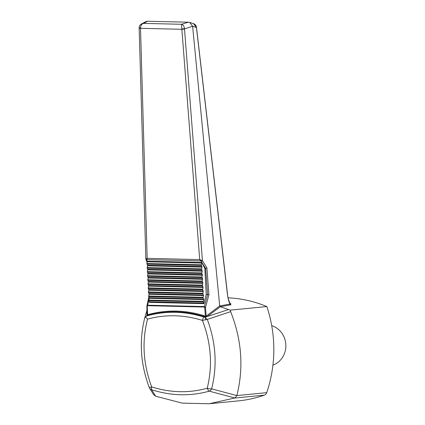 <?xml version="1.0" encoding="UTF-8"?>
<svg xmlns="http://www.w3.org/2000/svg" width="425" height="425" viewBox="0 0 425 425"><rect width="100%" height="100%" fill="white"/><g stroke="black" fill="none" stroke-linecap="round" stroke-linejoin="round"><path stroke-width="0.64" d="M228.528 309.565L220.32 306.712L207.182 316.551L228.528 309.565L230.408 310.123L230.642 311.637L207.288 319.435C215.974 342.72 217.419 365.856 211.618 388.848L236.847 395.585C243.833 367.8 241.761 339.819 230.642 311.637M206.21 294.456L203.936 303.641L149.488 302.366L148.835 300.071L149.239 297.734L148.649 296.586L149.058 294.249L148.405 291.954L148.808 289.616L148.187 287.895L148.628 286.131L147.974 283.836L148.378 281.499L147.757 279.777L148.192 278.014L147.544 275.719L147.948 273.381L147.326 271.66L147.73 269.322L147.14 268.175L147.518 265.264L146.896 263.543L201.349 264.817L201.753 262.48L204.829 268.457L206.21 294.456L208.946 294.706L205.493 307.456L206.162 316.11L206.582 315.791A0.829 0.728 -126.6 0 0 207.182 316.551L205.009 317.263L207.288 319.435L202.412 320.397C183.786 314.67 165.506 314.245 147.56 319.111C141.769 341.477 143.14 364.082 151.672 386.915C170.595 392.838 189.12 393.274 207.235 388.222C212.782 365.712 211.172 343.108 202.412 320.397A2.906 0.786 107.4 0 1 203.915 317.05L205.009 317.263A2.906 1.009 92.8 0 1 205.488 319.828M147.135 314.723L147.507 314.601L147.135 314.723L146.885 306.08L147.656 305.23L147.618 305.697L204.298 307.031L207.607 294.488L205.615 268.473L201.269 261.449L199.708 259.595L181.48 24.278L188.376 22.212L189.688 22.413L192.621 26.276L184.503 28.895L202.428 260.589L206.89 267.851L208.946 294.706M204.829 268.457L205.583 268.473M201.349 264.817L201.997 267.113L201.593 269.45L202.215 271.171L201.806 273.509L202.401 274.656L201.992 276.994L202.645 279.289L202.242 281.626L202.831 282.774L202.422 285.111L203.076 287.406L202.672 289.744L203.293 291.465L202.858 293.229L203.506 295.524L203.102 297.861L203.724 299.582L203.315 301.92L203.936 303.641M147.098 314.564L146.731 315.972C165.421 310.707 184.482 311.068 203.915 317.05M155.646 396.196L182.245 403.134L209.1 403.75L234.818 397.981L209.249 391.154C190.48 396.382 171.302 395.93 151.72 389.805L155.646 396.196M205.333 316.864L205.801 317.002M205.041 316.784C185.571 310.617 166.393 310.165 147.507 315.435L146.822 315.616M146.731 315.972L144.734 317.953C139.007 340.967 140.5 364.119 149.218 387.398C140.5 364.055 139.007 340.914 144.734 317.969M146.976 310.229L144.734 317.953M205.126 316.689L205.264 316.057C185.757 309.894 166.536 309.442 147.608 314.702L147.56 315.334M206.582 315.791L219.704 305.936L230.074 304.056A0.829 0.792 -100.2 0 0 230.669 304.837L230.961 303.859L230.493 303.848M230.669 304.837L220.32 306.712L219.704 305.947L192.621 26.292M145.424 316.96L147.56 319.111M151.672 386.915A4.149 0.468 159 0 1 149.218 387.398A4.149 0.468 159 0 1 149.218 387.388A4.149 4.149 0 0 0 149.558 388.083L149.558 388.083A4.149 4.091 -31.5 0 0 151.72 389.805A4.149 1.116 -72.3 0 1 151.672 386.915M149.228 387.414A4.149 4.091 -31.5 0 0 149.558 388.083L153.483 394.453L155.449 396.116M209.249 391.154A4.149 3.347 -74.7 0 0 211.618 388.848A4.149 1.376 -165.6 0 1 207.235 388.222A4.149 1.657 74.1 0 0 209.249 391.154M234.818 397.981L236.794 395.755M209.1 403.75L238.255 400.897A127.187 119.133 -95.6 0 0 264.318 395.144A4.149 3.889 -95.6 0 0 266.719 392.663A127.187 119.133 -95.6 0 0 266.842 306.558A127.187 119.133 -95.6 0 0 228.113 297.824M230.334 303.7L230.961 303.859L230.074 304.056C228.825 301.84 227.933 298.509 227.402 294.073L196.43 27.492L192.621 26.276M266.842 306.558L230.408 310.123M141.525 23.965C140.112 24.634 139.32 25.888 139.15 27.71L140.505 27.944C140.712 25.357 141.748 23.843 143.597 23.391L141.525 23.965L145.844 21.643L147.39 21.25L188.376 22.212M196.477 27.338A2.077 0.595 173.4 0 1 196.43 27.492L193.545 23.672C195.181 24.214 196.159 25.436 196.477 27.338L227.481 293.882A2.077 0.595 173.4 0 1 227.402 294.073M147.135 314.782A0.829 0.754 43.5 0 1 146.944 315.265L146.944 315.265A0.829 0.754 43.5 0 1 146.683 315.435M147.608 314.702L147.262 306.234L146.859 306.122L148.856 296.985M146.896 263.543L147.3 261.205L201.753 262.48M181.911 28.916L184.492 28.709C184.174 26.138 183.17 24.655 181.48 24.278L143.597 23.391L147.576 21.255M140.505 27.944L140.516 28.316A2.077 0.436 178.3 0 1 139.156 27.949L145.849 259.096L147.146 262.523M184.503 28.895A2.077 0.398 175.6 0 1 181.927 29.288L140.516 28.316L147.172 258.363L146.721 260.169A1.036 0.839 157.5 0 1 145.977 259.696M201.349 260.201L199.708 259.595L147.172 258.363L146.03 258.905A1.036 0.877 37 0 0 146.752 259.654L200.701 260.923A1.036 0.452 -59.7 0 0 201.349 260.201L202.428 260.589A1.036 0.797 148.4 0 1 201.269 261.449M205.264 316.057L206.162 316.11A0.829 0.723 -128.3 0 0 206.725 316.848M205.36 315.961L204.707 307.578L205.493 307.456L204.34 306.563L147.656 305.23L149.292 297.925M146.891 305.772L146.944 315.265M145.945 259.261L146.03 258.905L145.945 259.261M205.615 268.473L206.89 267.851M272.919 365.16A20.751 19.433 -95.6 0 0 285.85 345.121A20.751 19.433 -95.6 0 0 271.713 325.656M266.719 392.663L236.847 395.585M264.318 395.144L234.648 398.05M146.721 260.169L147.347 261.683M147.332 261.779L201.785 263.054M147.618 305.697L147.262 306.234M149.058 294.249L203.506 295.524M148.623 296.013L203.07 297.288M204.707 307.578L204.298 307.031M146.928 264.116L201.376 265.391M147.518 265.264L201.965 266.539M147.549 265.837L201.997 267.113M147.14 268.175L201.593 269.45M147.114 267.601L201.562 268.876M147.73 269.322L202.183 270.598M147.762 269.896L202.215 271.171M147.358 272.234L201.806 273.509M147.326 271.66L201.779 272.935M147.948 273.381L202.401 274.656M147.98 273.955L202.428 275.23M147.576 276.293L202.024 277.567M147.544 275.719L201.992 276.994M148.166 277.44L202.613 278.715M148.192 278.014L202.645 279.289M147.788 280.351L202.242 281.626M147.757 279.777L202.21 281.053M148.378 281.499L202.831 282.774M148.41 282.072L202.858 283.348M148.006 284.41L202.454 285.685M147.974 283.836L202.422 285.111M148.596 285.558L203.044 286.832M148.628 286.131L203.076 287.406M148.219 288.469L202.672 289.744M148.187 287.895L202.64 289.17M148.808 289.616L203.262 290.891M148.84 290.19L203.293 291.465M148.437 292.527L202.884 293.803M148.405 291.954L202.858 293.229M149.026 293.675L203.474 294.95M148.649 296.586L203.102 297.861M149.239 297.734L203.692 299.009M149.271 298.308L203.724 299.582M148.867 300.645L203.315 301.92M148.835 300.071L203.288 301.346M149.457 301.793L203.91 303.067M230.435 303.838L230.52 303.864C230.871 305.007 227.742 299.726 227.481 293.882M193.545 23.672L189.688 22.413"/></g></svg>
